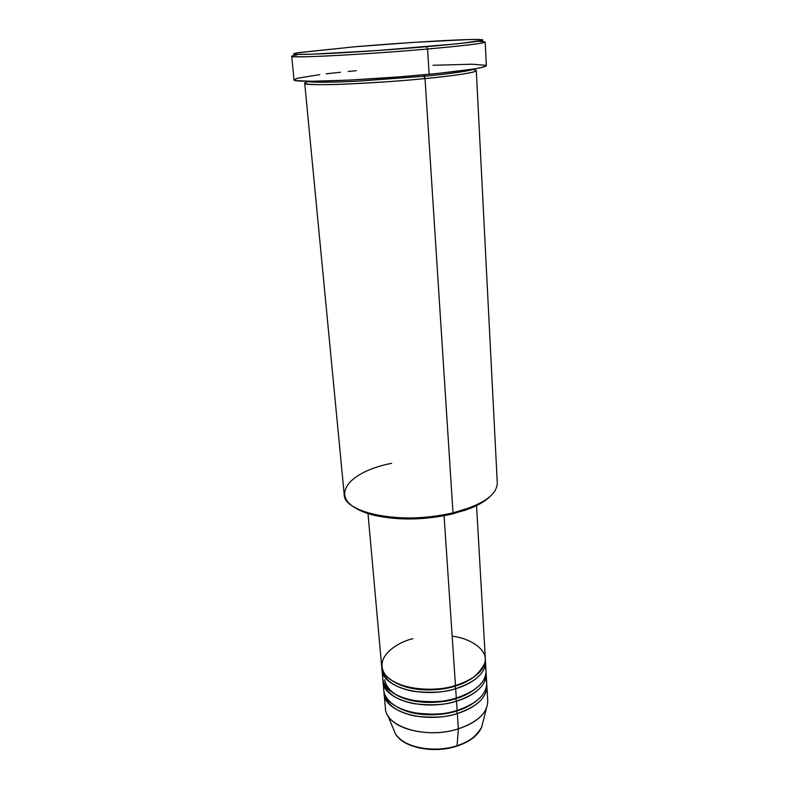 <?xml version="1.0" encoding="UTF-8"?>
<svg xmlns="http://www.w3.org/2000/svg" width="789" height="789" viewBox="0 0 789 789"><rect width="100%" height="100%" fill="white"/><g stroke="black" fill="none" stroke-linecap="round" stroke-linejoin="round"><path stroke-width="1.18" d="M456.407 745.94L459.671 744.816M384.105 693.452L384.046 691.943C385.555 704.123 396.019 712.171 415.418 716.106C433.319 718.108 447.294 717.231 457.344 713.493C425.419 724.006 384.154 711.964 384.105 693.452L385.436 708.325C385.525 727.152 426.622 739.461 458.379 728.819L457.344 713.493C469.731 710.031 488.657 699.488 486.734 684.408L486.892 685.907C486.744 697.584 476.901 706.786 457.344 713.493L456.486 711.076C444.799 715.081 417.549 718.217 397.755 707.398C417.549 718.217 444.799 715.081 456.486 711.076L457.344 713.493L458.379 728.819C473.124 723.937 482.473 717.063 486.438 708.197L481.635 727.28C475.659 736.995 467.463 743.139 457.058 745.704L456.723 746.187L457.058 745.704C469.919 741.374 478.114 735.24 481.635 727.28C478.006 735.535 469.771 741.818 456.93 746.118C433.595 753.949 402.804 747.716 395.348 733.622C402.508 747.203 433.565 753.584 457.058 745.704L458.379 728.819L457.058 745.704C445.262 751.029 406.976 752.065 395.348 733.622L393.563 729.302M412.963 638.656C398.662 641.743 372.714 656.793 385.387 674.96C401.246 692.604 441.534 690.898 455.47 685.523C475.205 678.964 485.166 670.029 485.334 658.716L476.546 505.601M485.501 661.754L485.334 660.235C487.326 674.92 468.183 685.256 455.677 688.659L454.809 686.243C442.876 690.286 414.136 693.373 394.451 682.14C414.136 693.373 442.876 690.286 454.809 686.243L455.677 688.659C445.529 692.328 431.425 693.206 413.377 691.302C393.819 687.505 383.326 679.674 381.896 667.839L382.764 678.441C382.773 696.628 424.216 708.404 456.308 698.009C475.964 691.391 485.866 682.337 486.024 670.857L485.501 661.754C485.343 673.116 475.402 682.081 455.677 688.659L456.308 698.009L455.677 688.659C423.486 698.965 381.935 687.357 381.945 669.368M383.079 673.816C379.973 684.832 393.218 696.746 411.611 700.168C430.676 702.713 445.578 701.993 456.308 698.009C469.623 694.547 490.679 682.258 485.028 666.33M396.098 694.813C415.842 705.849 443.842 702.733 455.647 698.709L455.667 698.206L455.647 698.709C446.16 702.161 432.983 703.068 416.119 701.441C397.715 698.196 387.212 690.957 384.608 679.733M486.202 673.875L486.034 672.366C487.996 687.258 468.962 697.693 456.515 701.125L455.647 698.709L456.515 701.125C446.416 704.824 432.382 705.701 414.403 703.749C394.924 699.882 384.44 691.943 382.971 679.94L383.839 690.464C383.878 708.907 425.182 720.899 457.137 710.406C476.714 703.719 486.576 694.547 486.714 682.909L486.202 673.875C486.044 685.394 476.152 694.478 456.515 701.125L457.137 710.406L456.515 701.125C424.462 711.53 383.05 699.705 383.03 681.449M384.125 685.878C381.126 697.042 394.401 709.084 412.706 712.556C431.662 715.13 446.475 714.42 457.137 710.406C470.372 706.905 491.271 694.547 485.758 678.412M470.234 508.402L471.398 507.149L453.004 512.889L452.304 513.994L470.234 508.402C478.982 504.861 485.551 500.926 489.939 496.597L481.576 502.889L465.549 510.148L445.114 515.552L422.233 518.541L399.224 518.767L378.404 516.243L361.796 511.272L353.433 506.617C358.413 510.266 365.485 513.195 374.657 515.414C398.731 520.592 424.62 520.119 452.304 513.994L453.004 512.889C482.099 505.108 496.863 495.176 497.287 483.085L476.29 70.615C475.254 72.598 458.172 75.251 425.024 78.584C405.27 80.636 378.641 82.49 345.128 84.127C313.223 85.478 297.157 84.196 308.213 81.642M297.266 54.796C285.47 56.808 293.212 57.301 320.502 56.256C347.653 55.112 391.985 52.123 427.559 49.017C365.08 54.549 288.172 58.475 291.703 56.226L294.031 79.797C290.648 83.21 367.132 80.33 429.157 74.284L427.559 49.017L429.157 74.284C466.21 70.606 485.274 67.736 486.349 65.674L485.215 42.014C484.091 43.346 464.879 45.673 427.559 49.017L426.524 46.709C391.729 49.717 348.403 52.646 321.833 53.82C295.096 54.895 287.472 54.48 298.962 52.567L355.02 46.758L297.137 52.873L293.577 53.938L295.747 54.333L311.241 54.234L377.606 50.516L458.389 43.691L482.247 40.417L482.996 40.081L481.734 39.628L469.08 39.549L414.432 42.33L355.02 46.758C401.7 42.793 460.036 39.253 477.493 39.46C492.08 39.884 475.096 42.3 426.524 46.709L427.559 49.017C477.197 44.47 494.506 41.935 479.505 41.413M472.601 69.57C488.154 71.296 449.562 76.355 425.024 78.584L424.137 74.748L423.999 76.277L359.35 81.07C332.919 82.5 308.933 82.727 306.832 81.237C308.933 82.727 332.919 82.5 359.35 81.07L423.999 76.277L425.024 78.584L453.004 512.889L425.024 78.584C369.893 84.038 301.842 86.455 304.712 83.22L344.191 494.328C343.353 513.609 404.757 525.257 453.004 512.889C424.581 519.162 398.021 519.645 373.315 514.349C325.364 503.461 341.893 473.005 391.63 463.301M444.069 515.759L455.47 685.523L444.069 515.759M395.348 733.622L387.813 715.436C395.792 730.575 431.425 737.705 458.379 728.819C477.828 722.034 487.622 712.694 487.75 700.81L486.892 685.907M449.444 700.316L447.6 700.149M430.735 749.195L439.473 749.096L448.152 748.002M432.934 65.28L472.069 64.205L486.113 65.359M486.32 65.822L481.27 67.607L473.173 69.087L438.171 73.387L399.806 76.819L350.227 80.044L312 81.267L296.26 80.646L294.041 79.857L297.65 78.2L319.792 74.61M326.182 73.821L340.463 72.253M348.225 71.474L356.312 70.704M367.999 513.58L381.679 666.33C381.649 684.25 423.239 695.809 455.47 685.523C469.218 682.337 479.051 674.733 484.988 662.73C488.421 650.56 471.595 638.479 452.156 636.161M423.999 76.277C443.083 74.482 470.491 71.276 473.903 68.968C470.491 71.276 443.083 74.482 423.999 76.277M456.486 711.076C462.906 709.311 469.228 706.175 475.432 701.697C469.228 706.175 462.906 709.311 456.486 711.076M455.647 698.709C462.334 696.904 468.853 693.669 475.225 689.004C468.853 693.669 462.334 696.904 455.647 698.709M454.809 686.243C461.743 684.408 468.469 681.065 474.998 676.222C468.469 681.065 461.743 684.408 454.809 686.243M420.073 701.451L420.231 701.983M373.315 514.349L374.657 515.414"/></g></svg>
